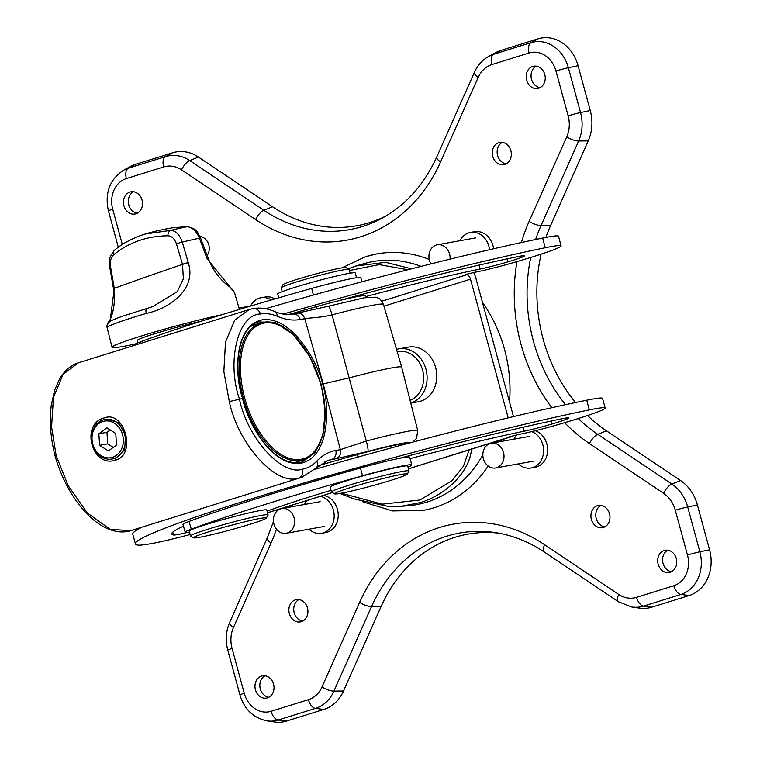 <?xml version="1.0" encoding="UTF-8"?>
<svg xmlns="http://www.w3.org/2000/svg" width="760" height="760" viewBox="0 0 760 760"><rect width="100%" height="100%" fill="white"/><g stroke="black" fill="none" stroke-linecap="round" stroke-linejoin="round"><path stroke-width="1.14" d="M250.724 326.486A71.848 39.017 -107.3 0 1 255.189 324.51A71.848 39.017 -107.3 0 1 256.034 324.263L261.449 322.82A71.611 38.893 -107.3 0 0 243.438 398.335A71.611 38.893 -107.3 0 0 304.076 459.515C323.171 453.435 330.6 418.788 320.824 384.36C311.068 346.37 282.435 316.217 261.449 322.82M304.076 459.515L298.794 461.405A71.848 39.017 -107.3 0 1 297.958 461.681A71.848 39.017 -107.3 0 1 293.113 462.602M408.015 467.115A44.327 2.527 164.8 0 0 411.72 465.006A44.327 2.527 164.8 0 0 362.567 475.76A250.315 14.288 164.8 0 0 191.273 529.178A44.327 2.527 164.8 0 0 185.212 532.209A44.327 2.527 164.8 0 0 189.477 532.152M185.212 532.209L182.98 524.495A44.46 2.536 -15.2 0 1 189.059 521.455A250.458 14.297 -15.2 0 1 360.44 468.008A44.46 2.536 -15.2 0 1 409.754 457.226L411.72 465.006M267.064 511.109A161.671 9.225 -15.2 0 1 331.018 490.323M134.434 345.325L134.32 344.869A44.327 2.527 -15.2 0 1 140.382 341.848A250.315 14.288 -15.2 0 1 311.666 288.43A44.327 2.527 -15.2 0 1 360.82 277.675L362.007 281.77M112.546 457.301A18.591 15.57 -100.2 0 0 122.578 434.748A18.591 15.57 -100.2 0 0 102.819 421.486A18.591 15.57 -100.2 0 0 92.777 444.039A18.591 15.57 -100.2 0 0 112.546 457.301M103.227 419.89A20.092 16.834 79.8 0 1 104.947 419.472A20.092 16.834 79.8 0 1 124.859 435.242A20.092 16.834 79.8 0 1 113.753 458.612A20.092 16.834 79.8 0 1 112.043 459.03A20.092 16.834 79.8 0 1 92.131 443.251A20.092 16.834 79.8 0 1 103.227 419.89M98.857 433.779L99.607 445.322L108.433 450.946L116.508 445.018L115.748 433.466L106.922 427.851L98.857 433.779L106.96 432.326L107.711 443.868L99.607 445.322M110.21 429.932L106.96 432.326M107.711 443.868L113.259 447.402M200.545 321.413A40.194 2.299 164.8 0 0 159.182 332.329A40.194 2.299 164.8 0 0 137.38 340.404L138.025 342.76M135.46 343.919A66.424 3.791 -15.2 0 1 112.072 347.282A66.424 3.791 -15.2 0 1 125.276 341.259A66.424 3.791 -15.2 0 1 221.968 314.716M110.029 321.452L114.313 288.439L113.487 288.676C116.289 302.385 112.052 317.043 109.326 320.948C107.473 323.057 106.713 325.213 107.046 327.398L107.654 326.952A66.072 3.772 -15.2 0 1 120.241 321.68A66.072 3.772 -15.2 0 1 146.3 313.395C169.185 308.702 196.935 289.417 188.29 262.741L188.243 262.589A5.026 0.731 164.2 0 0 182.514 264.375L183.369 278.825L177.336 291.65L152.75 306.603L146.898 308.474A5.026 1.862 73.5 0 0 146.784 308.493A5.026 1.862 73.5 0 0 146.3 313.395M109.544 321.774A5.026 4.959 53.8 0 0 109.535 321.793L109.535 321.793A5.026 4.959 53.8 0 0 107.654 326.952M114.313 288.439L110.609 267.13C109.868 261.469 110.837 257.383 113.525 254.885C128.934 242.355 147.07 235.999 167.931 235.799C171.769 235.999 174.629 238.735 176.51 244.008L182.514 264.375A813.38 46.426 164.8 0 0 146.813 276.697A813.38 46.426 164.8 0 0 114.294 288.306L113.468 288.534L109.754 267.273C109.991 259.644 107.141 260.015 114.409 250.344L114.409 250.344A5.026 3.914 50.5 0 0 113.525 254.885M188.243 262.589L182.257 242.079C179.616 234.697 175.807 230.793 170.839 230.346A5.026 3.762 89.7 0 0 167.931 235.799M145.568 233.899A219.545 219.545 0 0 1 173.612 227.63L187.055 226.718A48.326 2.755 164.8 0 0 179.636 228.294A48.326 2.755 164.8 0 0 170.839 230.346L145.027 234.052M208.192 258.257L206.976 258.4L208.24 258.39L200.659 238.146A5.026 0.56 159 0 0 199.395 238.241C196.365 230.973 192.251 227.135 187.055 226.718A5.026 4.037 -88.9 0 1 187.615 226.679L173.603 227.63M176.51 244.008A5.026 0.845 163 0 1 182.257 242.079A61.74 3.524 -15.2 0 1 199.395 238.241L206.976 258.4M207.034 258.552L234.545 292.742C233.291 290.139 230.85 287.574 227.211 285.057C218.538 277.77 212.22 268.888 208.24 258.39M407.255 474.145L409.022 471.067A40.194 2.299 164.8 0 0 409.051 470.924A40.194 2.299 164.8 0 0 408.614 470.725A40.194 2.299 164.8 0 0 367.061 479.959A40.194 2.299 164.8 0 0 331.474 492.005A40.194 2.299 164.8 0 0 331.569 492.109L334.647 493.867A37.677 2.147 -15.2 0 1 366.88 482.762A37.677 2.147 -15.2 0 1 406.875 473.812A37.677 2.147 -15.2 0 1 407.255 474.145A37.677 2.147 -15.2 0 1 372.884 485.583A37.677 2.147 -15.2 0 1 334.96 493.953A37.677 2.147 -15.2 0 1 334.647 493.867M409.051 470.924L407.731 466.089A40.194 2.299 164.8 0 0 407.303 465.889A40.194 2.299 164.8 0 0 365.74 475.123A40.194 2.299 164.8 0 0 330.153 487.16L331.474 492.005M350.123 273.191L349.096 269.43A35.169 2.004 164.8 0 0 349.011 269.334L345.933 267.577A32.661 1.862 164.8 0 0 327.341 270.988A32.661 1.862 164.8 0 0 295.203 279.927A32.661 1.862 164.8 0 0 283.005 284.677L281.238 287.745A35.169 2.004 164.8 0 0 281.219 287.869L282.235 291.64M349.011 269.334A35.169 2.004 164.8 0 0 328.985 273.001A35.169 2.004 164.8 0 0 294.376 282.625A35.169 2.004 164.8 0 0 281.238 287.745M248.634 520.875A37.677 2.147 -15.2 0 1 266.294 518.092A37.677 2.147 -15.2 0 1 211.289 534.812A37.677 2.147 -15.2 0 1 193.686 537.823A37.677 2.147 -15.2 0 1 210.881 531.107A37.677 2.147 -15.2 0 1 248.634 520.875M266.294 518.092L268.062 515.024A40.194 2.299 164.8 0 0 268.09 514.881A40.194 2.299 164.8 0 0 249.213 517.987A40.194 2.299 164.8 0 0 209.902 528.618A40.194 2.299 164.8 0 0 190.513 535.961A40.194 2.299 164.8 0 0 190.608 536.066L193.686 537.823M268.09 514.881L266.779 510.045A40.194 2.299 164.8 0 0 247.902 513.152A40.194 2.299 164.8 0 0 208.591 523.773A40.194 2.299 164.8 0 0 189.202 531.116L190.513 535.961M356.554 277.733L355.262 272.954A40.194 2.299 164.8 0 0 352.412 272.859A40.194 2.299 164.8 0 0 308.74 283.252A40.194 2.299 164.8 0 0 277.685 294.025L278.711 297.806M104.272 417.905C124.63 409.934 136.762 454.717 115.701 460.056C92.093 468.625 79.933 423.852 104.272 417.905M114.066 458.669L115.814 458.242L124.716 449.692L125.457 435.147L118.55 422.655L106.885 419.121M277.4 316.35C271.424 313.832 265.762 313.044 260.414 313.984C238.013 314.365 226.451 361.142 239.4 398.962C247.294 437.845 282.055 476.472 302.565 469.138C307.904 468.16 312.635 465.509 316.749 461.168C322.278 455.344 328.633 451.772 335.806 450.462L340.356 449.644L366.31 441.037A59.147 3.372 -15.2 0 1 417.715 430.549L401.679 367.156A60.287 3.439 -15.2 0 0 401.679 367.147A60.287 3.439 -15.2 0 0 349.6 377.758L323.219 383.933L304.779 318.697L300.228 319.513C293.037 320.777 285.427 319.722 277.4 316.35A7.533 5.709 -67.1 0 0 274.331 311.419C281.219 314.25 287.413 315.144 292.894 314.108A7.533 6.317 79.8 0 1 300.228 319.513M302.29 477.166L298.462 478.154C276.06 486.153 238.032 444.039 229.311 401.574L242.364 398.534M258.533 321.86L258.533 321.86C239.78 327.056 231.98 362.653 242.782 398.373L246.553 410.637L258.799 435.594C273.201 456.513 287.66 465.3 302.176 461.976L314.925 452.884L322.971 435.119L325.195 411.179L321.28 384.38L309.833 356.734L293.702 334.941L275.576 322.639L258.514 321.869M56.136 455.572L51.575 426.882L53.438 397.556L63.023 374.404L78.413 362.786C70.509 365.36 64.135 370.937 59.27 379.515L54.634 390.165L51.328 404.852C49.238 420.784 50.483 437.827 55.062 455.99C61.237 477.014 70.509 494.798 82.878 509.371C91.314 519.108 100.139 525.787 109.335 529.397C116.879 532.285 124.023 532.712 130.768 530.66L110.228 529.35L87.39 513.038L68.162 485.64L56.136 455.572L55.471 455.962M316.749 461.168A7.533 6.023 43.3 0 1 316.16 468.103L301.606 477.384L130.768 530.66M260.414 313.984A7.533 6.317 79.8 0 0 253.07 308.579L249.28 309.51L234.802 320.112L225.482 342.057L223.848 371.469L229.311 401.574M321.28 384.38L323.219 383.933L340.356 449.644C341.097 454.09 339.729 457.102 336.252 458.669L328.092 460.36M318.858 465.538A250.315 14.288 -15.2 0 1 356.839 454.708A44.327 2.527 -15.2 0 1 406.001 443.945L406.001 443.945M410.609 442.719A49.096 2.803 164.8 0 0 367.935 451.402L336.252 458.669M367.935 451.402C368.362 450.338 367.821 446.889 366.31 441.037L332.025 314.849C330.391 309.111 329.213 306.223 328.481 306.185L364.382 297.797L375.849 297.188C378.926 298.946 378.793 296.172 383.43 304.351A59.147 3.372 164.8 0 0 332.025 314.849C322.041 317.556 309.938 317.727 304.779 318.697C303.173 314.516 300.513 312.769 296.799 313.452M288.686 314.507A250.315 14.288 -15.2 0 1 316.597 306.584A44.327 2.527 -15.2 0 1 365.75 295.83L366.206 297.492M471.533 448.514C470.031 472.245 445.322 495.292 419.976 502.654L401.242 506.293L388.265 506.426L353.447 498.75L339.919 493.449M358.312 265.259L364.791 263.445A123.471 103.436 79.8 0 1 421.068 266.37M488.157 443.983A123.471 103.436 79.8 0 1 487.92 444.543M482.837 454.841A123.471 103.436 79.8 0 1 427.025 502.065A123.471 103.436 79.8 0 1 408.243 505.723L401.346 506.283M355.69 266.038L385.69 262.314L411.474 268.812M509.105 436.914L518.662 434.445A35.169 2.004 164.8 0 0 552.9 426.065A62.804 3.581 164.8 0 0 567.292 421.895A68.334 3.905 164.8 0 0 576.612 419.055A68.334 3.905 164.8 0 0 597.93 411.844A62.804 3.581 164.8 0 0 605.178 408.053A62.804 3.581 164.8 0 0 589.342 409.897A270.55 15.447 164.8 0 0 300.2 484.101A270.55 15.447 164.8 0 0 135.404 543.837A270.55 15.447 164.8 0 0 137.493 545.053A92.34 5.272 164.8 0 0 152.342 543.428A50.245 2.869 164.8 0 0 180.196 537.082A76.513 4.37 164.8 0 0 190.123 534.508M551.37 420.983L552.178 423.956A30.647 1.748 164.8 0 0 556.358 422.683A30.647 1.748 164.8 0 0 565.915 419.453L565.554 418.095M396.52 349.391A27.759 23.256 79.8 0 1 398.8 348.84A27.759 23.256 79.8 0 1 425.952 369.227A27.759 23.256 79.8 0 1 410.742 402.981M398.8 348.84L408.471 347.111A27.759 23.256 79.8 0 1 435.623 367.488A27.759 23.256 79.8 0 1 418.276 401.755L410.77 403.094M507.309 258.827L508.117 261.801A30.647 1.748 164.8 0 0 512.297 260.528A30.647 1.748 164.8 0 0 521.864 257.288L521.493 255.94M410.077 400.339A25.251 21.147 -100.2 0 0 422.588 370.091A25.251 21.147 -100.2 0 0 397.185 351.699M508.117 261.801A25.118 1.434 -15.2 0 1 480.13 269.03L479.056 265.078M337.145 301.14A232.873 13.29 164.8 0 1 518.424 256.519A25.118 1.434 -15.2 0 1 524.761 255.778A25.118 1.434 -15.2 0 1 521.864 257.288M365.94 296.523A179.113 10.222 -15.2 0 1 480.13 269.03M508.183 417.876L470.497 279.167A5.026 2.727 72.7 0 0 466.478 274.816L464.303 275.12L466.45 274.284L474.601 272.289A35.169 2.004 -15.2 0 0 508.848 263.91A62.804 3.581 -15.2 0 0 523.231 259.73A68.334 3.905 -15.2 0 0 553.869 249.679A62.804 3.581 -15.2 0 0 561.127 245.898L558.495 236.218A62.804 3.581 164.8 0 0 542.649 238.06A270.55 15.447 164.8 0 0 265.563 308.721M283.176 314.06A270.55 15.447 -15.2 0 1 545.281 247.741A62.804 3.581 -15.2 0 1 561.127 245.898M399.228 458.384A232.873 13.29 164.8 0 1 562.486 418.674A25.118 1.434 -15.2 0 1 568.812 417.933A25.118 1.434 -15.2 0 1 565.915 419.453M183.464 526.186A232.873 13.29 164.8 0 0 171.769 533.957A232.873 13.29 164.8 0 0 173.565 535.002L172.786 532.142M187.53 532.389A25.118 1.434 -15.2 0 1 173.565 535.002M410.115 458.651A179.113 10.222 -15.2 0 1 524.191 431.186L523.117 427.234M552.178 423.956A25.118 1.434 -15.2 0 1 524.191 431.186M135.404 543.837L132.772 534.156A270.55 15.447 -15.2 0 1 142.139 527.117M314.944 469.328A270.55 15.447 -15.2 0 1 586.711 400.216A62.804 3.581 -15.2 0 1 602.547 398.373L605.178 408.053M509.181 437.219L408.471 468.796M341.287 493.202L382.156 504.175L419.919 500.004L452.105 480.624L463.476 466.184L469.015 450.272M512.924 435.736A15.076 8.189 -107.3 0 1 511.072 436.838A15.076 8.189 -107.3 0 1 510.53 436.971M473.613 272.469A15.076 8.189 72.7 0 1 475.893 278.198L513.494 416.603M407.863 269.743L379.173 264.613L349.391 270.522M500.317 465.576A12.559 10.526 -100.2 0 0 502.92 450.756A12.559 10.526 -100.2 0 0 491.207 443.241A12.559 10.526 -100.2 0 0 486.533 445.626A12.559 10.526 -100.2 0 0 483.94 460.446A12.559 10.526 -100.2 0 0 495.644 467.96A12.559 10.526 -100.2 0 0 500.317 465.576M450.043 259.141A12.559 10.526 -100.2 0 0 437.285 244.777A12.559 10.526 -100.2 0 0 436.677 244.91A12.559 10.526 -100.2 0 0 430.958 263.881M290.899 530.879A12.559 10.526 -100.2 0 0 293.493 516.059A12.559 10.526 -100.2 0 0 281.789 508.544A12.559 10.526 -100.2 0 0 277.115 510.929A12.559 10.526 -100.2 0 0 274.512 525.749A12.559 10.526 -100.2 0 0 286.226 533.273A12.559 10.526 -100.2 0 0 290.899 530.879M271.31 299.953A18.838 15.779 -100.2 0 0 261.06 297.749A18.838 15.779 -100.2 0 0 259.454 298.138A18.838 15.779 -100.2 0 0 250.581 306.005M274.863 298.917A18.838 15.779 -100.2 0 0 265.107 297.017L261.06 297.749M308.94 529.197A18.838 15.779 -100.2 0 0 321.632 533.302A18.838 15.779 -100.2 0 0 323.238 532.903A18.838 15.779 -100.2 0 0 334.115 514.13A18.838 15.779 -100.2 0 0 320.302 496.328M321.632 533.302L325.679 532.57A18.838 15.779 -100.2 0 0 327.284 532.181A18.838 15.779 -100.2 0 0 338.105 512.762A18.838 15.779 -100.2 0 0 323.256 495.406M518.367 463.885A18.838 15.779 -100.2 0 0 531.05 467.998A18.838 15.779 -100.2 0 0 532.656 467.599A18.838 15.779 -100.2 0 0 543.609 450.024A18.838 15.779 -100.2 0 0 531.706 431.623M531.05 467.998L535.106 467.267A18.838 15.779 -100.2 0 0 536.712 466.877A18.838 15.779 -100.2 0 0 547.646 449.027A18.838 15.779 -100.2 0 0 535.315 430.74M489.554 249.708A18.838 15.779 -100.2 0 0 470.478 232.446A18.838 15.779 -100.2 0 0 468.873 232.835A18.838 15.779 -100.2 0 0 460.009 240.701M493.582 248.776A18.838 15.779 -100.2 0 0 474.525 231.714L470.478 232.446M365.987 256.585A130.321 109.174 79.8 0 1 377.093 253.869A130.321 109.174 79.8 0 1 429.229 259.435M482.486 302.461A130.321 109.174 79.8 0 1 509.532 402.012M501.344 439.869A130.321 109.174 79.8 0 1 500.726 441.531M488.148 466.032A130.321 109.174 79.8 0 1 434.216 507.699A130.321 109.174 79.8 0 1 423.111 510.416L392.616 510.919L362.786 501.8M670.187 572.27A11.305 9.472 79.8 0 1 669.227 572.508A11.305 9.472 79.8 0 1 658.027 563.625A11.305 9.472 79.8 0 1 664.269 550.487A11.305 9.472 79.8 0 1 665.237 550.25A11.305 9.472 79.8 0 1 676.428 559.122A11.305 9.472 79.8 0 1 670.187 572.27M671.583 571.681A11.305 9.472 79.8 0 1 662.767 562.181A11.305 9.472 79.8 0 1 667.736 550.202M603.402 527.459A11.305 9.472 79.8 0 1 602.442 527.697A11.305 9.472 79.8 0 1 591.242 518.823A11.305 9.472 79.8 0 1 597.493 505.675A11.305 9.472 79.8 0 1 598.452 505.438A11.305 9.472 79.8 0 1 609.653 514.32A11.305 9.472 79.8 0 1 603.402 527.459M604.808 526.88A11.305 9.472 79.8 0 1 595.992 517.37A11.305 9.472 79.8 0 1 600.951 505.39M504.773 164.416A11.305 9.472 79.8 0 1 503.804 164.654A11.305 9.472 79.8 0 1 492.603 155.781A11.305 9.472 79.8 0 1 498.854 142.643A11.305 9.472 79.8 0 1 499.814 142.405A11.305 9.472 79.8 0 1 511.014 151.278A11.305 9.472 79.8 0 1 504.773 164.416M506.169 163.837A11.305 9.472 79.8 0 1 497.353 154.327A11.305 9.472 79.8 0 1 502.312 142.348M538.669 88.217A11.305 9.472 79.8 0 1 537.709 88.454A11.305 9.472 79.8 0 1 526.509 79.572A11.305 9.472 79.8 0 1 532.76 66.434A11.305 9.472 79.8 0 1 533.719 66.196A11.305 9.472 79.8 0 1 544.92 75.069A11.305 9.472 79.8 0 1 538.669 88.217M540.075 87.628A11.305 9.472 79.8 0 1 531.259 78.128A11.305 9.472 79.8 0 1 536.218 66.148M135.935 213.807A11.305 9.472 79.8 0 1 134.976 214.035A11.305 9.472 79.8 0 1 123.775 205.162A11.305 9.472 79.8 0 1 130.017 192.023A11.305 9.472 79.8 0 1 130.986 191.786A11.305 9.472 79.8 0 1 142.186 200.659A11.305 9.472 79.8 0 1 135.935 213.807M137.341 213.218A11.305 9.472 79.8 0 1 128.516 203.708A11.305 9.472 79.8 0 1 133.484 191.739M301.359 621.651A11.305 9.472 79.8 0 1 300.39 621.889A11.305 9.472 79.8 0 1 289.19 613.016A11.305 9.472 79.8 0 1 295.44 599.868A11.305 9.472 79.8 0 1 296.4 599.63A11.305 9.472 79.8 0 1 307.601 608.513A11.305 9.472 79.8 0 1 301.359 621.651M302.755 621.062A11.305 9.472 79.8 0 1 293.94 611.562A11.305 9.472 79.8 0 1 298.898 599.583M267.453 697.861A11.305 9.472 79.8 0 1 266.494 698.088A11.305 9.472 79.8 0 1 255.293 689.216A11.305 9.472 79.8 0 1 261.535 676.077A11.305 9.472 79.8 0 1 262.495 675.839A11.305 9.472 79.8 0 1 273.695 684.712A11.305 9.472 79.8 0 1 267.453 697.861M268.85 697.271A11.305 9.472 79.8 0 1 260.034 687.762A11.305 9.472 79.8 0 1 264.993 675.792M307.391 500.356A18.838 15.779 -100.2 0 0 304.503 504.469M517.142 434.72A18.838 15.779 -100.2 0 0 513.931 439.166M199.965 236.512A11.305 9.472 79.8 0 1 208.42 243.656A11.305 9.472 79.8 0 1 207.138 255.369M521.408 242.535A163.143 136.667 79.8 0 1 529.14 221.35L566.76 136.791A27.778 23.265 -100.2 0 0 568.147 115.834L555.968 71.013A25.261 21.166 -100.2 0 0 529.102 52.982L491.806 64.609A27.778 23.265 -100.2 0 0 478.192 77.359L440.572 161.918A10.051 3.458 24 0 1 436.8 156.864L474.411 72.304C477.565 65.293 482.344 59.992 488.737 56.383L495.434 52.715A40.194 33.668 79.8 0 1 500.707 50.474L538.004 38.846A37.677 31.568 79.8 0 1 578.075 65.73L590.254 110.552A40.194 33.668 79.8 0 1 588.25 140.875L550.639 225.435A150.727 126.264 -100.2 0 0 545.908 237.414M541.111 254.153A150.727 126.264 -100.2 0 0 575.5 402.543M587.528 415.53A150.727 126.264 -100.2 0 0 606.433 430.796L680.533 480.519A40.194 33.668 79.8 0 1 697.404 504.953L709.583 549.774A37.677 31.568 79.8 0 1 689.244 595.498L651.957 607.135A40.194 33.668 79.8 0 1 639.303 608.105L631.74 606.993A37.667 31.559 79.8 0 0 643.606 606.081L680.894 594.453A35.159 29.45 79.8 0 0 699.875 551.788L687.695 506.967A37.667 31.559 79.8 0 0 671.878 484.063L597.778 434.34L606.433 430.796M498.664 533.149A150.727 126.264 -100.2 0 0 381.121 606.461L343.501 691.011A40.194 33.668 79.8 0 1 323.808 709.46L286.51 721.088A37.677 31.568 79.8 0 1 274.645 722L267.092 720.889A35.159 29.45 79.8 0 0 278.16 720.043L315.457 708.406A37.667 31.559 79.8 0 0 333.916 691.125L371.535 606.565L381.121 606.461M118.322 247.294L108.433 210.891C104.566 193.087 109.63 179.522 123.623 170.202L130.321 166.535A37.677 31.568 79.8 0 1 135.27 164.426L172.558 152.798A40.194 33.668 79.8 0 1 198.427 157.035L272.526 206.758A150.727 126.264 -100.2 0 0 385.909 216.011M244.701 398.002A70.699 38.399 72.7 0 0 301.207 459.306A70.699 38.399 72.7 0 0 320.71 384.37A70.699 38.399 72.7 0 0 264.195 323.066A70.699 38.399 72.7 0 0 244.701 398.002M360.44 468.008L362.567 475.76M189.059 521.455L191.273 529.178M140.761 343.349L140.382 341.848M313.452 295.06L311.666 288.43M110.609 267.13L109.754 267.273M188.29 262.741A5.026 0.741 164.4 0 0 182.552 264.508M115.701 460.056L115.814 458.242M298.462 478.154A7.533 6.317 -100.2 0 0 302.565 469.138M322.61 384.037C329.612 404.814 330.401 456.931 301.045 463.22C271.197 467.552 246.401 419.738 242.62 398.382C235.011 377.796 232.778 326.135 262.095 319.856C291.983 315.514 318.212 362.872 322.61 384.037M335.806 450.462A7.533 6.317 79.8 0 1 331.712 459.477L324.966 461.586M317.262 309.016L316.597 306.584M357.523 457.206L356.839 454.708M545.281 247.741L542.649 238.06M586.711 400.216L589.342 409.897M466.478 274.816L381.881 301.197M470.497 279.167L383.952 306.156M332.329 492.546L267.51 512.753M440.572 161.918A163.143 136.667 79.8 0 1 360.61 236.787A163.143 136.667 79.8 0 1 255.635 219.593L181.535 169.869A27.778 23.265 -100.2 0 0 163.656 166.943L126.369 178.571A25.261 21.166 -100.2 0 0 112.727 209.228L122.322 244.53M123.623 170.202A35.159 29.45 79.8 0 1 128.24 168.236L165.528 156.607A37.667 31.559 79.8 0 1 189.772 160.578L263.872 210.302A153.244 128.383 -100.2 0 0 362.482 226.461A153.244 128.383 -100.2 0 0 382.594 217.901C406.191 204.763 424.26 184.423 436.8 156.864M272.526 206.758L263.872 210.302A10.051 4.266 123.9 0 0 255.635 219.593M276.469 529.131A163.143 136.667 79.8 0 1 271.063 542.944L233.443 627.503A27.778 23.265 -100.2 0 0 232.066 648.461L244.245 693.281A25.261 21.166 -100.2 0 0 271.111 711.303L308.398 699.675A27.778 23.265 -100.2 0 0 322.012 686.926L359.632 602.366A163.143 136.667 79.8 0 1 544.578 544.702L618.678 594.415A27.778 23.265 -100.2 0 0 636.547 597.35L673.844 585.713A25.261 21.166 -100.2 0 0 687.477 555.066L675.298 510.236A27.778 23.265 -100.2 0 0 663.642 493.354L589.542 443.631A163.143 136.667 79.8 0 1 564.642 422.683M551.846 407.702A163.143 136.667 79.8 0 1 516.99 261.573M538.004 38.846L530.974 42.655A35.159 29.45 79.8 0 1 568.356 67.735L580.535 112.556A37.667 31.559 79.8 0 1 578.664 140.98L541.053 225.539A153.244 128.383 -100.2 0 0 535.629 239.505M578.075 65.73L568.356 67.735A10.051 0.57 164.8 0 0 555.968 71.013M590.254 110.552L580.535 112.556A10.051 0.57 164.8 0 0 568.147 115.834M588.25 140.875L578.664 140.98A10.051 3.458 -156 0 1 566.76 136.791M550.639 225.435L541.053 225.539A10.051 3.458 24 0 1 529.14 221.35M530.765 257.45A153.244 128.383 -100.2 0 0 565.563 404.671M578.255 418.532A153.244 128.383 -100.2 0 0 597.778 434.34A10.051 4.266 -56.1 0 0 589.542 443.631M680.533 480.519L671.878 484.063A10.051 4.266 -56.1 0 0 663.642 493.354M697.404 504.953L687.695 506.967A10.051 0.57 -15.2 0 0 675.298 510.236M709.583 549.774L699.875 551.788A10.051 0.57 -15.2 0 0 687.477 555.066M689.244 595.498L680.894 594.453A10.051 5.453 72.7 0 1 673.844 585.713M651.957 607.135L643.606 606.081A10.051 5.453 72.7 0 1 636.547 597.35M544.578 544.702A10.051 4.266 123.9 0 0 544.378 552.073C528.703 541.623 512.211 535.106 494.893 532.532A153.244 128.383 -100.2 0 0 371.535 606.565A10.051 3.458 24 0 1 359.632 602.366M343.501 691.011L333.916 691.125A10.051 3.458 24 0 1 322.012 686.926M323.808 709.46L315.457 708.406A10.051 5.453 72.7 0 1 308.398 699.675M286.51 721.088L278.16 720.043A10.051 5.453 72.7 0 1 271.111 711.303M135.27 164.426L128.24 168.236A10.051 5.453 72.7 0 0 126.369 178.571M172.558 152.798L165.528 156.607A10.051 5.453 72.7 0 0 163.656 166.943M198.427 157.035L189.772 160.578A10.051 4.266 123.9 0 0 181.535 169.869M488.737 56.383A37.667 31.559 79.8 0 1 493.686 54.283L530.974 42.655A10.051 5.453 72.7 0 0 529.102 52.982M500.707 50.474L493.686 54.283A10.051 5.453 72.7 0 0 491.806 64.609M233.443 627.503A10.051 3.458 -156 0 1 229.662 622.45L267.283 537.89A10.051 3.458 24 0 0 271.063 542.944M232.066 648.461A10.051 0.57 164.8 0 0 227.772 650.123C225.255 640.509 225.891 631.284 229.662 622.45M244.245 693.281A10.051 0.57 164.8 0 0 239.951 694.944L227.772 650.123M108.433 210.891A10.051 0.57 -15.2 0 1 112.727 209.228M618.678 594.415A10.051 4.266 123.9 0 0 618.478 601.797L544.378 552.073M474.411 72.304A10.051 3.458 24 0 0 478.192 77.359M294.557 462.745L297.958 461.681M251.807 325.565L255.189 324.51M107.093 419.083L104.947 419.472M114.095 458.66L112.043 459.03M107.046 327.398L112.072 347.282M152.75 306.603L122.464 316.226C111.112 320.312 110.2 321.309 109.535 321.793L109.278 321.983M145.065 234.042C132.164 238.26 121.942 243.694 114.409 250.344M200.659 238.146C197.201 232.626 198.303 229.216 187.615 226.679M239.428 309.396L234.545 292.742M253.07 308.579C260.081 307.41 267.168 308.351 274.331 311.419M249.28 309.51L78.413 362.786M383.43 304.351L401.679 367.147M316.16 468.103L328.111 460.36M328.538 306.156L292.894 314.108M412.832 442.12L416.575 438.33L417.715 430.549M511.072 436.838L408.481 468.834M332.367 492.565L267.52 512.791M348.07 268.793L358.131 265.316M491.207 443.241L529.558 436.363M495.644 467.96L533.995 461.082M437.285 244.777L475.637 237.899M281.789 508.544L320.14 501.667M286.226 533.273L324.567 526.395M239.048 308.075L250.971 305.938M377.093 253.869L365.626 256.671L341.81 267.872M267.283 537.89L273.476 521.531M276.203 511.898L276.678 509.931M239.951 694.944C244.369 709.384 253.412 718.038 267.092 720.889M618.478 601.797L631.74 606.993"/></g></svg>
